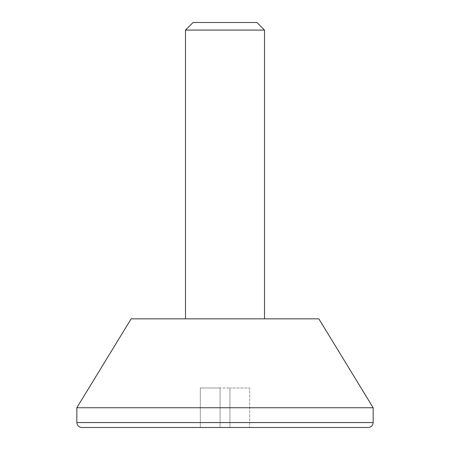 <?xml version="1.0" encoding="UTF-8"?>
<svg xmlns="http://www.w3.org/2000/svg" width="450" height="450" viewBox="0 0 450 450"><rect width="100%" height="100%" fill="white"/><g stroke="black" fill="none" stroke-linecap="round" stroke-linejoin="round"><path stroke-width="0.34" stroke-dasharray="2.25 1.69" d="M193.067 22.5L256.933 22.5M185.49 30.077L264.51 30.077M229.939 427.5L200.306 427.5L229.939 427.5L229.939 387.99L229.939 427.5L229.939 387.99L249.694 387.99L249.694 427.5L249.694 387.99L229.939 387.99L229.939 427.5M81.771 427.5L368.229 427.5M76.832 407.745L373.168 407.745M131.158 318.842L318.842 318.842M225 318.842L264.51 318.842L225 318.842M220.061 387.99L220.061 427.5L220.061 387.99L200.306 387.99L200.306 427.5L200.306 387.99L220.061 387.99L220.061 427.5L220.061 387.99L229.939 387.99L220.061 387.99M76.832 422.561L373.168 422.561"/><path stroke-width="0.67" d="M256.933 22.5L193.067 22.5L185.49 30.077L264.51 30.077L256.933 22.5M373.168 422.561C372.876 425.559 371.233 427.207 368.229 427.5L81.771 427.5C78.767 427.207 77.124 425.559 76.832 422.561L76.832 407.745L373.168 407.745L373.168 422.561L76.832 422.561M373.168 407.745L318.842 318.842L131.158 318.842L76.832 407.745M264.51 318.842L264.51 30.077M185.49 318.842L185.49 30.077"/></g></svg>
